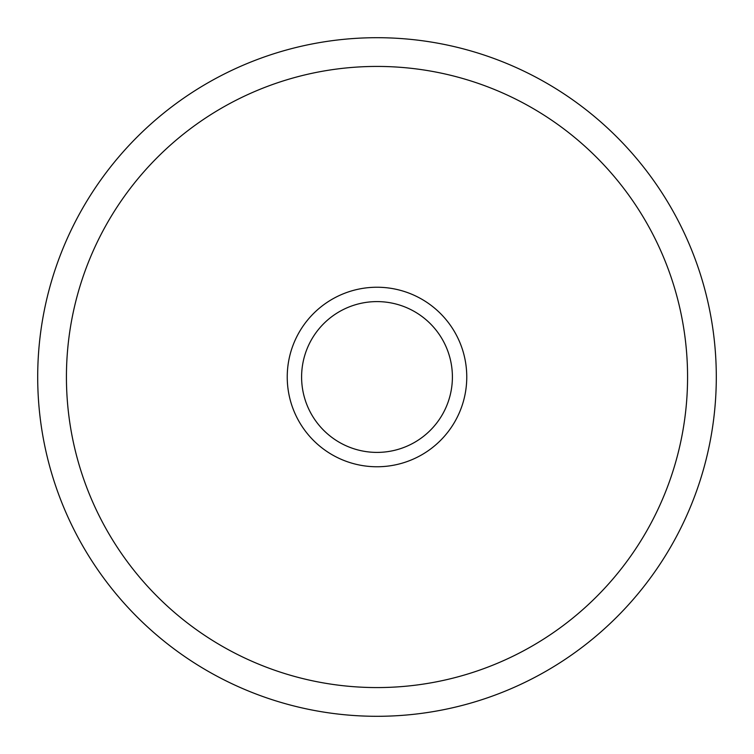 <?xml version="1.0" encoding="UTF-8"?>
<svg xmlns="http://www.w3.org/2000/svg" width="754" height="754" viewBox="0 0 754 754"><rect width="100%" height="100%" fill="white"/><g stroke="black" fill="none" stroke-linecap="round" stroke-linejoin="round"><path stroke-width="1.13" d="M687.573 377A310.573 310.573 0 0 0 377 66.427A310.573 310.573 0 0 0 66.427 377A310.573 310.573 0 0 0 377 687.573A310.573 310.573 0 0 0 687.573 377M37.7 377A339.3 339.3 0 0 1 377 37.7A339.3 339.3 0 0 1 716.3 377A339.3 339.3 0 0 1 377 716.3A339.3 339.3 0 0 1 37.7 377M466.764 377A89.764 89.764 0 0 1 377 466.764A89.764 89.764 0 0 1 287.236 377A89.764 89.764 0 0 1 377 287.236A89.764 89.764 0 0 1 466.764 377M301.6 377A75.4 75.4 0 0 0 377 452.4A75.4 75.4 0 0 0 452.4 377A75.4 75.4 0 0 0 377 301.6A75.4 75.4 0 0 0 301.6 377"/></g></svg>
